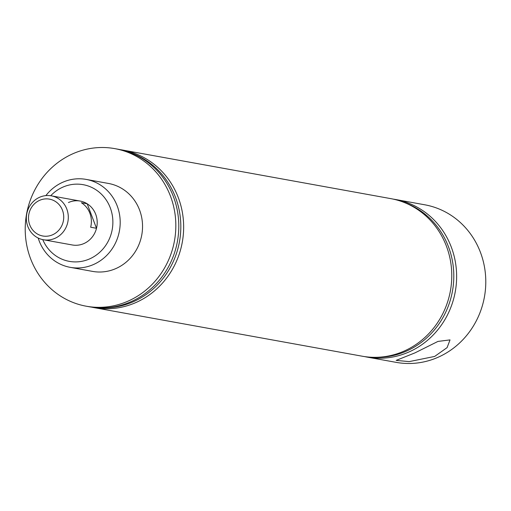 <?xml version="1.0" encoding="UTF-8"?>
<svg xmlns="http://www.w3.org/2000/svg" width="511" height="511" viewBox="0 0 511 511"><rect width="100%" height="100%" fill="white"/><g stroke="black" fill="none" stroke-linecap="round" stroke-linejoin="round"><path stroke-width="0.77" d="M434.65 356.435L409.158 361.622L396.172 360.389L414.97 352.871L437.946 341.425L450.025 339.898L447.093 347.621L434.65 356.435M42.745 239.614A38.964 36.568 -79.7 0 0 89.827 258.809A38.964 36.568 -79.7 0 0 110.261 207.792A38.964 36.568 -79.7 0 0 62.636 187.237A38.964 36.568 -79.7 0 0 50.698 195.739M45.875 195.611A44.681 41.934 100.3 0 1 62.585 182.338A44.681 41.934 100.3 0 1 86.142 179.406A44.681 41.934 100.3 0 1 120.008 218.171A44.681 41.934 100.3 0 1 93.762 264.411A44.681 41.934 100.3 0 1 70.211 267.342A44.681 41.934 100.3 0 1 38.184 238.037M68.448 202.535A22.305 20.932 100.3 0 1 80.208 201.072A22.305 20.932 100.3 0 1 97.116 220.426A22.305 20.932 100.3 0 1 84.015 243.511A22.305 20.932 100.3 0 1 72.255 244.967L43.346 239.736A22.305 20.932 100.3 0 1 26.451 220.496A22.305 20.932 100.3 0 1 39.347 197.387A22.305 20.932 100.3 0 1 51.298 195.834A22.305 20.932 100.3 0 1 68.199 215.074A22.305 20.932 100.3 0 1 55.303 238.183A22.305 20.932 100.3 0 1 43.346 239.736M367.051 357.087L396.204 362.369A80.074 75.149 -79.7 0 0 438.412 357.119A80.074 75.149 -79.7 0 0 485.45 274.254A80.074 75.149 -79.7 0 0 424.75 204.79L395.603 199.507A80.074 75.149 100.3 0 1 456.297 268.971A80.074 75.149 100.3 0 1 409.266 351.836A80.074 75.149 100.3 0 1 367.051 357.087A80.074 75.149 100.3 0 1 364.63 356.601M393.163 199.111A80.074 75.149 100.3 0 1 395.603 199.507M122.621 150.049L390.743 198.626A80.074 75.149 100.3 0 1 451.443 268.09A80.074 75.149 100.3 0 1 404.405 350.955A80.074 75.149 100.3 0 1 362.197 356.205L94.069 307.628A80.074 75.149 -79.7 0 0 136.277 302.378A80.074 75.149 -79.7 0 0 183.315 219.513A80.074 75.149 -79.7 0 0 122.621 150.049A80.074 75.149 -79.7 0 0 120.181 149.653M403.754 202.299A79.646 74.747 100.3 0 1 453.787 274.426A79.646 74.747 100.3 0 1 406.686 351.006A79.646 74.747 100.3 0 1 375.668 357.33M86.25 306.21L89.214 306.747A80.074 75.149 -79.7 0 0 131.423 301.496A80.074 75.149 -79.7 0 0 178.46 218.631A80.074 75.149 -79.7 0 0 117.76 149.167L114.796 148.631A80.074 75.149 -79.7 0 0 72.588 153.881A80.074 75.149 -79.7 0 0 25.55 236.746A80.074 75.149 -79.7 0 0 86.25 306.21A80.074 75.149 -79.7 0 0 128.459 300.96A80.074 75.149 -79.7 0 0 175.497 218.095A80.074 75.149 -79.7 0 0 114.796 148.631M70.211 267.342L92.555 271.392A44.681 41.934 -79.7 0 0 116.112 268.46A44.681 41.934 -79.7 0 0 142.358 222.221A44.681 41.934 -79.7 0 0 108.485 183.455L86.142 179.406M102.685 307.877A79.646 74.747 -79.7 0 0 133.703 301.547A79.646 74.747 -79.7 0 0 180.805 224.968A79.646 74.747 -79.7 0 0 130.771 152.84M91.648 307.149A80.074 75.149 -79.7 0 0 94.069 307.628M39.411 200.433A18.728 17.578 -79.7 0 0 29.817 225.057A18.728 17.578 -79.7 0 0 52.812 234.69A18.728 17.578 -79.7 0 0 62.406 210.072A18.728 17.578 -79.7 0 0 39.411 200.433M96.496 228.296A22.305 20.932 -79.7 0 0 87.183 203.78L81.358 202.726A22.305 20.932 100.3 0 1 90.671 227.235L96.496 228.296L87.183 203.78M80.208 201.072L51.298 195.834"/></g></svg>
